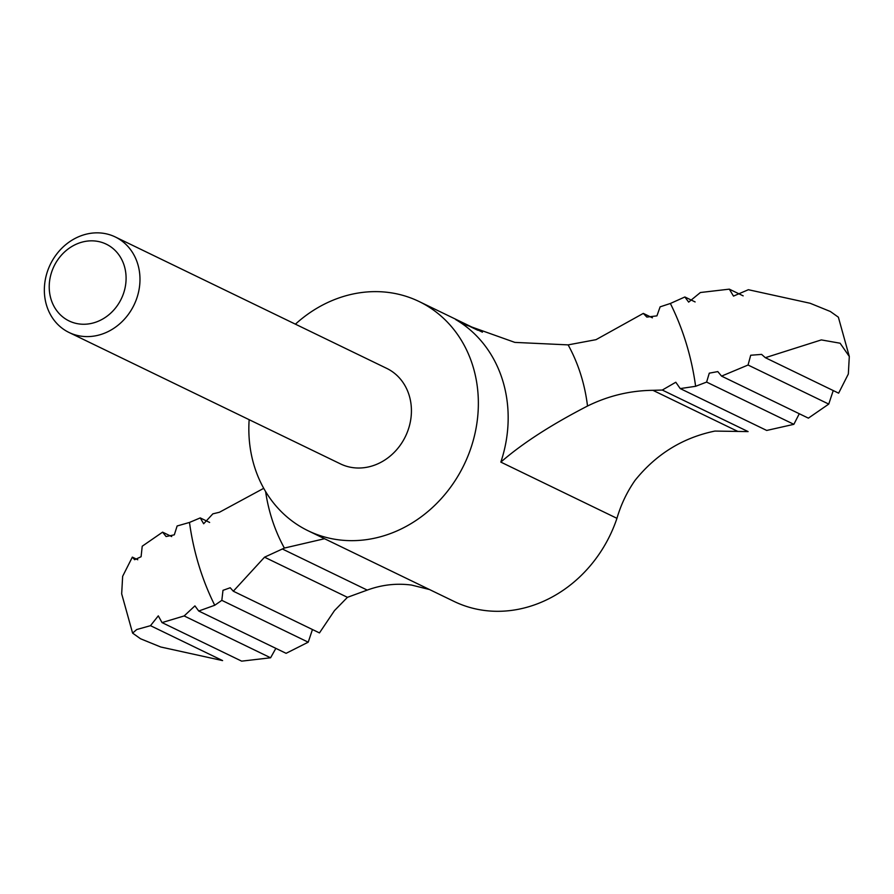 <?xml version="1.0" encoding="UTF-8"?>
<svg xmlns="http://www.w3.org/2000/svg" width="894" height="894" viewBox="0 0 894 894"><rect width="100%" height="100%" fill="white"/><g stroke="black" fill="none" stroke-linecap="round" stroke-linejoin="round"><path stroke-width="1.34" d="M249.158 419.688A127.35 111.616 -64.2 0 0 308.117 530.768L454.018 601.405A127.35 111.616 115.8 0 0 616.949 518.33C620.928 504.674 626.94 492.035 635.019 480.413C656.118 454.163 682.737 437.714 714.887 431.076L748.099 431.59L662.298 390.052L652.922 390.32C630.114 390.566 608.311 395.807 587.514 406.032C551.073 424.829 522.174 443.513 500.841 462.109A127.35 111.616 -64.2 0 0 455.638 319.538L466.612 325.181L514.855 342.391L568.126 344.883L596.03 339.664L643.3 313.403L646.843 317.079L656.922 315.873L660.118 306.843L670.366 303.479L684.871 296.976L688.659 302.116L700.393 292.517L729.314 289.153L733.493 296.104L748.367 289.712L810.098 303.256L830.37 311.503L838.371 317.191L849.3 356.482L840.114 343.218L821.329 339.91L765.331 357.689L838.628 393.17L848.339 373.994L849.3 356.482M209.632 522.454L200.245 517.905L189.483 522.442A283.767 248.711 -64.2 0 0 214.739 605.26L221.824 600.355L222.986 590.342L230.216 587.749L233.312 591.213L264.535 557.186L284.37 548.067L324.533 538.724M200.245 517.905L203.664 523.761L212.85 513.849L219.455 512.251L263.104 488.649M652.396 317.806L643.3 313.403M77.722 243.581A42.655 37.38 -64.2 0 0 60.457 314.9A42.655 37.38 -64.2 0 0 124.78 289.142A42.655 37.38 -64.2 0 0 77.722 243.581M79.812 236.251A53.059 46.51 -64.2 0 0 44.7 283.778A53.059 46.51 -64.2 0 0 69.039 332.479A53.059 46.51 -64.2 0 0 134.022 304.988A53.059 46.51 -64.2 0 0 115.292 236.966A53.059 46.51 -64.2 0 0 79.812 236.251M115.292 236.966L386.733 368.384A53.059 46.51 115.8 0 1 411.072 417.096A53.059 46.51 115.8 0 1 375.961 464.612A53.059 46.51 115.8 0 1 340.491 463.908L69.039 332.479M308.117 530.768A127.35 111.616 -64.2 0 0 464.064 464.779A127.35 111.616 -64.2 0 0 419.107 301.524A127.35 111.616 -64.2 0 0 333.954 299.814A127.35 111.616 -64.2 0 0 295.411 324.164M233.312 591.213L319.46 632.918L334.468 610.613L347.442 597.326L367.244 590.096C381.816 584.754 396.612 583.078 411.609 585.078L428.997 589.414M347.442 597.326L264.535 557.186M833.23 390.555L828.749 404.088L748.054 365.02L750.703 355.242L761.599 354.393L765.331 357.689M799.281 413.743L793.861 424.326L706.606 382.084L709.277 373.167L717.793 371.591L721.559 376.117L808.388 418.146L828.749 404.088M706.606 382.084L695.621 386.297L680.233 388.588L766.717 430.45L793.861 424.326M275.855 648.362L270.591 657.783L184.153 615.944L194.926 605.886L198.736 611.027L286.102 653.324L308.218 642.183L221.824 600.355M132.603 633.12L140.548 638.774L160.741 646.999L222.606 660.599L150.494 625.677L136.726 629.532L132.603 633.12L121.673 593.828L122.646 576.317L132.346 557.13L137.754 559.756M171.704 536.568L162.596 532.154L166.094 536.545L174.319 534.836L177.124 525.985L189.483 522.442M695.119 301.937L684.871 296.976M743.16 295.858L729.314 289.153M132.346 557.13L134.648 559.722L141.084 556.727L142.224 546.212L162.596 532.154M695.621 386.297A283.767 248.711 -64.2 0 0 670.366 303.479M680.233 388.588L675.797 382.241L662.298 390.052M748.054 365.02L721.559 376.117M312.453 629.532L308.218 642.183M150.494 625.677L158.294 615.854L162.026 622.593L241.659 661.147L270.591 657.783M184.153 615.944L162.026 622.593M214.739 605.26L198.736 611.027M737.639 431.333L652.922 390.32M265.607 491.577A180.42 158.126 -64.2 0 0 284.37 548.067M616.949 518.33L500.841 462.109M477.776 330.255L455.638 319.538M367.244 590.096L282.314 548.972M587.514 406.032A180.42 158.126 -64.2 0 0 568.126 344.883M419.107 301.524L482.425 332.177"/></g></svg>
